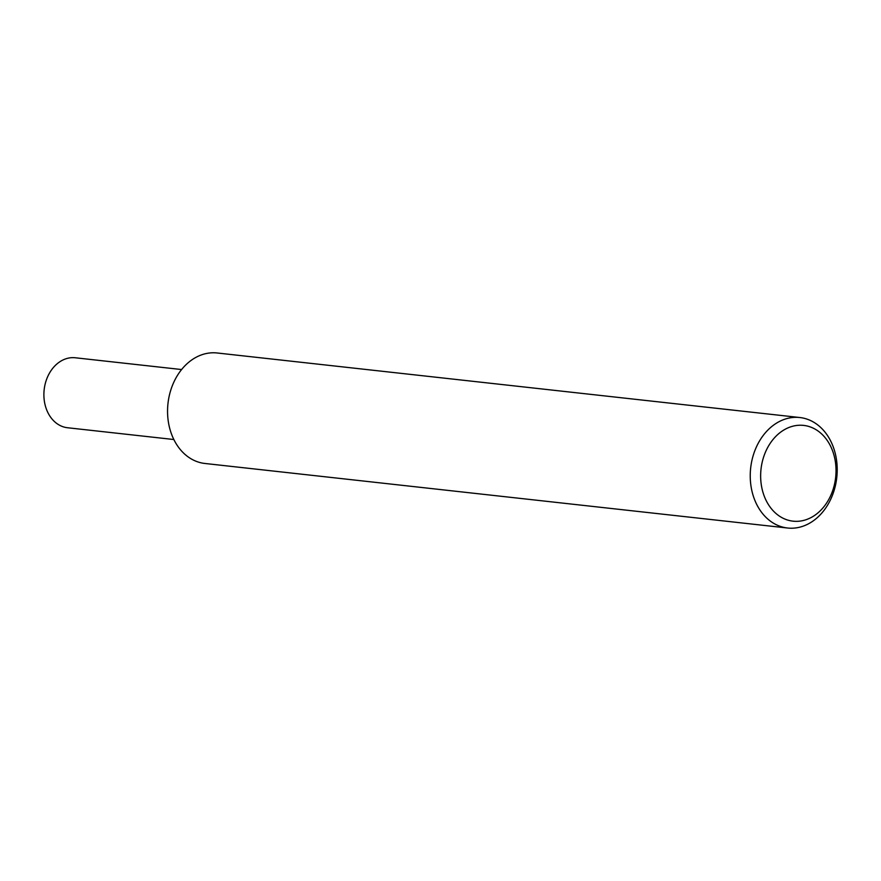 <?xml version="1.0" encoding="UTF-8"?>
<svg xmlns="http://www.w3.org/2000/svg" width="881" height="881" viewBox="0 0 881 881"><rect width="100%" height="100%" fill="white"/><g stroke="black" fill="none" stroke-linecap="round" stroke-linejoin="round"><path stroke-width="1.32" d="M778.485 421.988A55.58 43.312 96.3 0 0 750.491 481.797A55.58 43.312 96.3 0 0 787.603 528.016A55.58 43.312 96.3 0 0 808.956 523.556A55.58 43.312 96.3 0 0 836.95 463.747A55.58 43.312 96.3 0 0 799.838 417.528A55.58 43.312 96.3 0 0 778.485 421.988M811.544 517.301A48.169 37.542 -83.7 0 1 763.034 492.578A48.169 37.542 -83.7 0 1 785.136 429.267A48.169 37.542 -83.7 0 1 833.635 453.99A48.169 37.542 -83.7 0 1 811.544 517.301M787.603 528.016L204.921 463.472A55.58 43.312 -83.7 0 1 167.808 417.253A55.58 43.312 -83.7 0 1 195.802 357.444A55.58 43.312 -83.7 0 1 217.155 352.984L799.838 417.528M181.596 369.546L75.303 357.774A35.196 27.432 96.3 0 0 61.78 360.593A35.196 27.432 96.3 0 0 44.05 398.476A35.196 27.432 96.3 0 0 67.551 427.748L173.843 439.52"/></g></svg>
